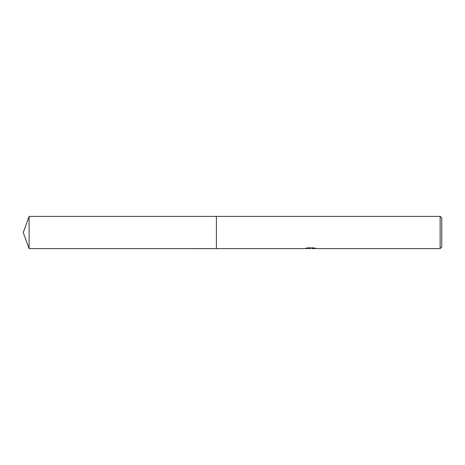 <?xml version="1.0" encoding="UTF-8"?>
<svg xmlns="http://www.w3.org/2000/svg" width="465" height="465" viewBox="0 0 465 465"><rect width="100%" height="100%" fill="white"/><g stroke="black" fill="none" stroke-linecap="round" stroke-linejoin="round"><path stroke-width="0.7" d="M306.807 248.014L310.94 248.293L304.819 248.595L216.405 248.595L216.405 216.405L440.14 216.405L441.75 218.015L441.75 246.985L440.14 248.595L312.003 248.595L314.48 248.014M216.405 248.595L216.405 216.405L216.405 248.601L29.109 248.595L29.109 216.405L216.405 216.399M310.544 248.327L308.429 248.438M310.3 248.595L309.539 248.595M440.14 248.595L440.14 216.405M310.94 248.293L305.796 248.293L307.47 247.868L313.823 247.868L315.665 248.339L311.939 248.589M29.109 216.405L23.25 232.5L29.109 248.595"/></g></svg>
